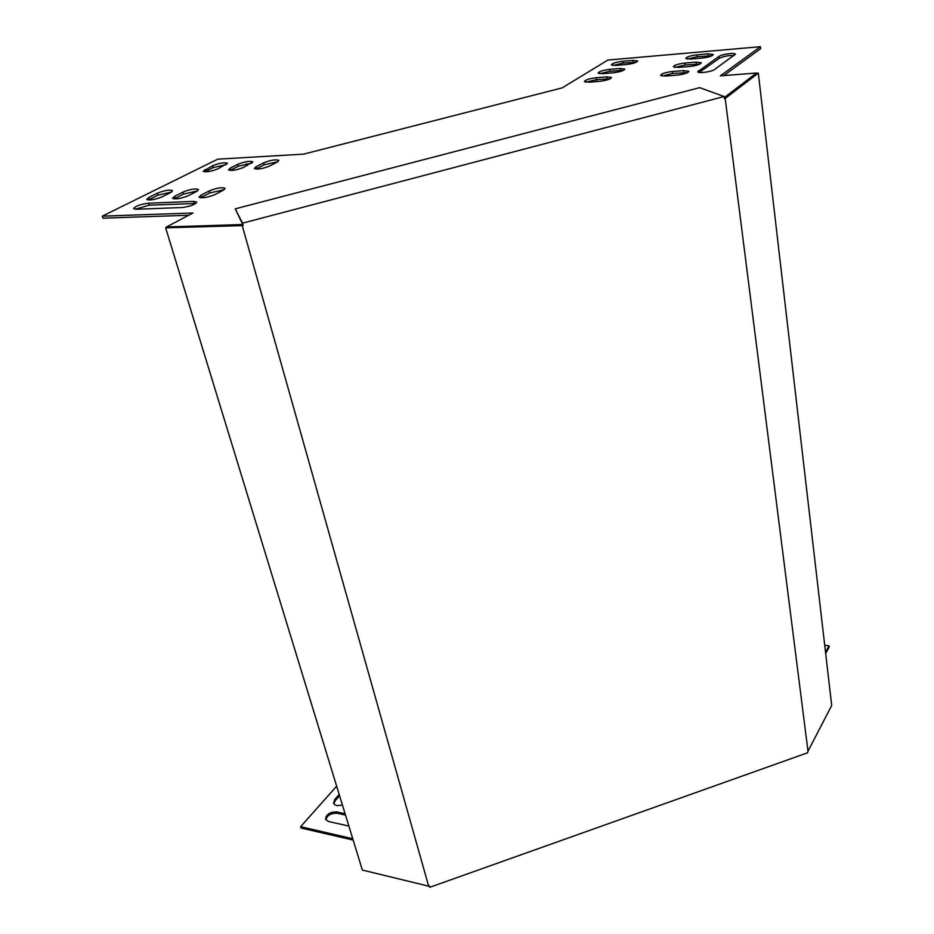 <?xml version="1.0" encoding="UTF-8"?>
<svg xmlns="http://www.w3.org/2000/svg" width="934" height="934" viewBox="0 0 934 934"><rect width="100%" height="100%" fill="white"/><g stroke="black" fill="none" stroke-linecap="round" stroke-linejoin="round"><path stroke-width="1.4" d="M345.498 815.078L337.221 813.245C330.951 813.047 327.157 815.242 325.849 819.842M825.679 653.52L829.182 647.122L829.03 645.814L824.722 645.277M336.649 786.194L300.62 826.707L301.052 828.026L353.157 840.075M339.579 795.745L335.108 800.812L333.823 803.824M348.872 826.088L328.499 821.488L325.616 819.363C326.001 814.425 329.737 811.95 336.824 811.938L345.101 813.771M300.62 826.707L352.748 838.732M825.516 652.201L829.03 645.814M342.346 804.781C337.91 806.205 334.991 805.727 333.59 803.345L334.711 799.516L339.182 794.437M596.324 79.635L596.639 81.562M724.235 97.626L756.47 73.027L720.383 75.841L760.416 46.7L607.929 60.045L562.151 87.889L303.55 154.145L217.75 159.165L102.296 216.163L192.988 212.987L166.474 226.974L242.735 224.522M589.004 82.169L584.38 81.562C585.303 79.892 589.226 78.608 596.161 77.72L606.773 76.857L611.513 77.475C610.602 79.145 606.656 80.429 599.686 81.316L589.004 82.169M602.687 73.669L598.075 73.085C598.974 71.486 602.827 70.248 609.61 69.361L620.118 68.486L624.846 69.069C623.947 70.669 620.083 71.918 613.253 72.794L602.687 73.669M719.052 56.379C721.819 54.207 735.28 52.409 735.385 54.219L714.498 69.548C711.626 71.86 697.85 73.669 697.733 71.778L719.052 56.379L719.297 58.317L699.169 72.455M223.121 190.303L225.082 188.329C221.907 187.092 216.618 187.956 209.239 190.921L201.055 195.148L199 197.191C202.223 198.44 207.546 197.553 214.983 194.552L223.121 190.303M196.502 191.493L198.522 189.509C195.44 188.318 190.244 189.182 182.936 192.089L174.681 196.28L172.545 198.335C175.674 199.526 180.916 198.638 188.271 195.696L196.502 191.493M170.49 192.649L172.592 190.653C169.603 189.52 164.489 190.384 157.251 193.233L148.915 197.378L146.72 199.444C149.744 200.588 154.904 199.701 162.201 196.805L170.49 192.649M277.176 162.096L278.869 160.391C275.74 159.247 270.65 160.076 263.586 162.855L256.126 166.707L254.352 168.47C257.515 169.626 262.641 168.797 269.751 165.972L277.176 162.096M212.672 165.692L203.145 171.272C206.122 172.335 211.096 171.506 218.066 168.774L227.476 163.24C224.522 162.189 219.595 163.006 212.672 165.692L213.209 167.583L226.367 164.582M136.539 209.239L181.686 207.546C190.221 206.449 195.241 204.616 196.77 202.059L193.548 201.394L148.588 203.203C140.205 204.301 135.208 206.11 133.609 208.621L136.539 209.239M237.843 164.291L230.301 168.108L228.456 169.895C231.527 170.992 236.582 170.163 243.622 167.384L252.88 161.827C249.845 160.73 244.836 161.559 237.843 164.291L238.368 166.194L251.795 163.17M615.938 65.438L611.326 64.901C612.214 63.349 615.985 62.146 622.639 61.282L633.019 60.383L637.747 60.932C636.86 62.473 633.077 63.675 626.375 64.551L615.938 65.438M690.821 59.052L685.696 58.457C686.537 56.892 690.331 55.69 697.079 54.837L708.054 53.88L713.307 54.499C712.467 56.052 708.661 57.254 701.878 58.118L690.821 59.052M678.458 67.411L673.321 66.769C674.173 65.158 678.049 63.909 684.926 63.045L696.04 62.111L701.306 62.765C700.453 64.376 696.566 65.625 689.642 66.489L678.458 67.411M665.673 76.051L660.513 75.374C661.389 73.693 665.335 72.408 672.363 71.533L683.606 70.622L688.907 71.311C688.031 72.992 684.062 74.276 676.998 75.152L665.673 76.051M610.264 78.748L596.464 79.624L585.945 82.18M623.55 70.33L609.914 71.241L599.675 73.704M734.182 55.515C728.555 55.328 723.593 56.262 719.297 58.317M200.541 197.81L209.823 192.929L224.125 189.719M174.121 198.93L183.531 194.074L197.541 190.886M148.331 200.028L157.846 195.194L171.576 192.03M255.928 169.066L264.112 164.781L277.807 161.734M723.792 75.584L760.638 48.638L760.416 46.7M102.296 216.163L102.95 218.159L188.703 215.252M204.791 171.821L213.209 167.583M135.208 209.216L149.207 205.188L195.848 203.472M230.068 170.455L238.368 166.194M636.393 62.181L622.92 63.127L612.961 65.485M711.965 55.76L697.336 56.729L687.296 59.087M700.021 64.037L685.194 64.971L674.873 67.423M687.658 72.607L672.632 73.494L662.031 76.039M246.529 163.648L247.078 165.622M807.992 751.193L831.704 705.462L758.315 73.109L725.193 98.455L807.992 751.193L807.513 752.816L429.768 887.3L429.278 885.946M725.193 98.455L724.375 98.677L724.095 96.517L242.548 223.156L243.167 225.363L242.233 225.619L428.659 886.168L362.345 870.056L165.633 227.803L167.081 227.044L243.167 225.363M429.768 887.3L429.383 885.911L428.659 886.168M242.548 223.156L235.24 208.842L699.706 87.656L724.095 96.517M235.24 208.842L242.898 224.849M758.315 73.109L756.365 73.261L724.259 97.766M242.233 225.619L165.633 227.803M205.597 171.377L205.048 169.486M149.207 205.188L148.588 203.203M194.155 203.425L193.548 201.394M230.838 170.023L230.301 168.108M264.112 164.781L263.586 162.855M256.652 168.645L256.126 166.707M157.846 195.194L157.251 193.233M149.522 199.339L148.915 197.378M183.531 194.074L182.936 192.089M175.277 198.265L174.681 196.28M209.823 192.929L209.239 190.921M201.651 197.156L201.055 195.148M622.92 63.127L622.639 61.282M633.299 62.228L633.019 60.383M698.55 72.315L698.352 70.856M697.336 56.729L697.079 54.837M708.299 55.795L708.054 53.88M609.914 71.241L609.61 69.361M620.409 70.365L620.118 68.486M685.194 64.971L684.926 63.045M696.297 64.049L696.04 62.111M596.464 79.624L596.161 77.72M607.088 78.76L606.773 76.857M672.632 73.494L672.363 71.533M683.875 72.583L683.606 70.622M336.824 811.938L337.221 813.245M334.711 799.516L335.108 800.812"/></g></svg>
